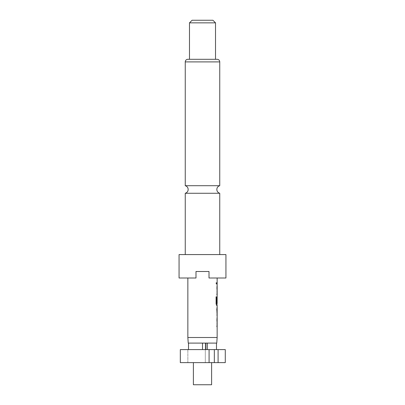 <?xml version="1.0" encoding="UTF-8"?>
<svg xmlns="http://www.w3.org/2000/svg" width="405" height="405" viewBox="0 0 405 405"><rect width="100%" height="100%" fill="white"/><g stroke="black" fill="none" stroke-linecap="round" stroke-linejoin="round"><path stroke-width="0.3" stroke-dasharray="2.02 1.52" d="M216.088 283.181L216.437 284.194L216.715 283.181L216.437 282.163L216.088 283.181M215.966 283.181L216.31 284.194L216.589 283.181L216.31 282.163L215.966 283.181M219.748 193.266L185.252 193.266M193.387 362.622L211.612 362.622L193.387 362.622M202.5 349.601L188.507 349.601L202.5 349.601L202.5 343.091L197.063 343.091L207.937 343.091L188.244 343.091M219.748 254.573L185.252 254.573L219.748 254.573M185.252 185.703L219.748 185.703M217.146 278.002L209.01 278.002L209.01 271.497L195.99 271.497L195.99 278.002L187.854 278.002L195.99 278.002L195.99 271.497L209.01 271.497L209.01 278.002L217.146 278.002M217.146 337.507L187.854 337.507M217.146 282.361L217.146 283.996M217.146 285.859L216.898 294.658M217.146 296.521L217.014 305.319M217.146 307.182L217.146 308.823M217.146 314.341L217.146 315.981M217.146 317.844L216.898 326.643M217.146 325.002L216.898 319.484M217.146 303.502L217.11 298.09M217.146 293.017L216.898 287.499M225.934 278.002L209.01 278.002L209.01 271.497L195.99 271.497L195.99 278.002L179.066 278.002M192.086 20.25L212.914 20.25M189.484 22.852L215.516 22.852M189.484 59.302L215.516 59.302M187.854 59.302L217.146 59.302M179.066 254.573L225.934 254.573M205.902 349.601L209.081 349.601L205.902 349.601L205.902 343.091L202.5 343.091M209.081 362.622L180.321 362.622L180.321 349.601L218.098 349.601L218.098 362.622L205.315 362.622L209.081 362.622L209.081 349.601M225.281 362.622L218.098 362.622M218.098 349.601L225.281 349.601M205.902 343.091L207.319 343.091L207.319 349.601L216.493 349.601L207.319 349.601M216.756 343.091L207.319 343.091M207.937 343.091L216.493 343.091L207.937 343.091M197.063 343.091L188.507 343.091L197.063 343.091M211.612 384.75L193.387 384.75M187.854 362.622L180.321 362.622L187.854 362.622L187.854 349.601L187.854 362.622M205.315 362.622L205.315 343.091L205.315 362.622M214.331 362.622L214.331 349.601M216.776 283.996L216.771 282.361L216.771 283.996M216.776 287.388L216.974 294.658L216.903 287.388M216.979 302.753L216.969 296.521L216.974 305.319L216.457 305.319L215.966 303.791L216.088 296.9M215.966 296.9L216.488 296.9M217.115 303.502L216.518 303.502L217.11 303.391M216.979 303.391L216.979 298.09M216.903 314.341L216.771 308.711L217.1 307.182M216.903 307.182L216.903 308.823M216.776 319.373L216.974 326.643L216.903 319.373M185.252 61.909L219.748 61.909"/><path stroke-width="0.61" d="M185.252 254.573L185.252 193.266L219.748 193.266L219.748 254.573M193.387 362.622L193.387 384.75L211.612 384.75L211.612 362.622M207.319 349.601L207.319 343.091L216.756 343.091L217.146 337.507L217.146 305.319L216.584 305.319L216.088 303.791L216.088 296.9L216.614 296.9L216.614 303.391L217.146 303.502L217.146 278.002M202.5 349.601L202.5 343.091L188.244 343.091L187.854 337.507L217.146 337.507M225.934 254.573L179.066 254.573L179.066 278.002L195.99 278.002L195.99 271.497L209.01 271.497L209.01 278.002L225.934 278.002L225.934 254.573M219.748 61.909L185.252 61.909A2.602 2.602 0 0 1 187.854 59.302L217.146 59.302A2.602 2.602 0 0 1 219.748 61.909L219.748 185.703L185.252 185.703C187.085 186.295 188.062 187.555 188.178 189.484C188.062 191.408 187.085 192.669 185.252 193.266M215.516 22.852L189.484 22.852L189.484 59.302L215.516 59.302L215.516 22.852L212.914 20.25L192.086 20.25L189.484 22.852M185.252 61.909L185.252 185.703M187.854 337.507L187.854 278.002M217.1 285.859L217.014 286.117M217.014 294.4L217.146 294.658M217.146 296.521L217.014 296.779M217.014 305.061L217.146 305.319M216.903 308.823L217.115 314.341L217.146 308.823M217.1 317.844L217.014 318.102M217.014 326.384L217.146 326.643M216.771 302.753L217.146 297.979M209.081 349.601L180.321 349.601L180.321 362.622L218.098 362.622L218.098 349.601L209.081 349.601L209.081 362.622M202.5 343.091L205.902 343.091L205.902 349.601M218.098 362.622L225.281 362.622L225.281 349.601L218.098 349.601M207.319 343.091L205.902 343.091M216.493 349.601L216.493 343.091M188.507 349.601L188.507 343.091M214.331 362.622L214.331 349.601M217.1 294.658L216.771 294.658M215.966 296.9L216.488 296.9L216.645 303.502M217.1 305.319L216.457 305.319M216.518 303.502L216.989 303.502M216.776 308.823L217.115 314.341M217.1 326.643L216.771 326.643M219.748 193.266C217.915 192.669 216.938 191.408 216.822 189.484C216.938 187.555 217.915 186.295 219.748 185.703M217.014 283.996L217.014 282.361M217.014 294.658L217.014 293.017M217.014 287.499L217.014 285.859M217.014 305.319L217.014 303.502M217.014 297.979L217.014 296.764M217.014 315.738L217.014 314.341M217.014 308.823L217.014 307.425M217.014 326.643L217.014 325.002M217.014 319.484L217.014 317.844"/></g></svg>
